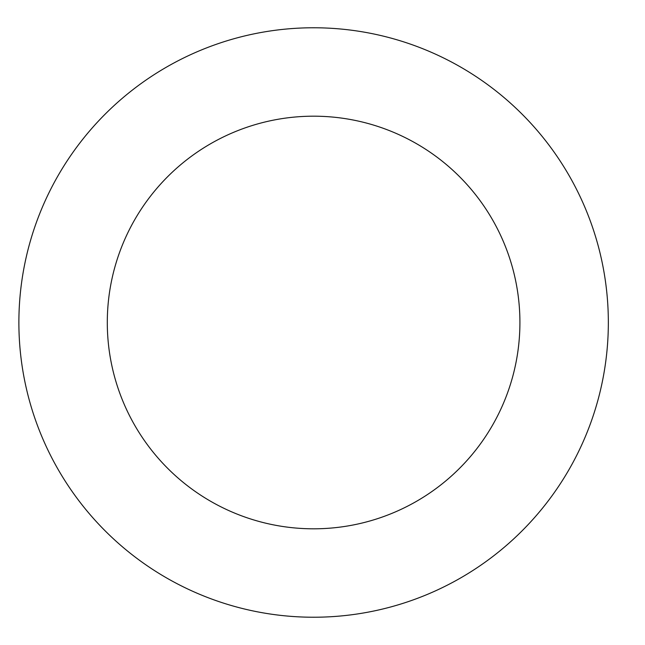 <?xml version="1.0" encoding="UTF-8"?>
<svg xmlns="http://www.w3.org/2000/svg" width="645" height="645" viewBox="0 0 645 645"><rect width="100%" height="100%" fill="white"/><g stroke="black" fill="none" stroke-linecap="round" stroke-linejoin="round"><path stroke-width="0.97" d="M519.918 322.5A206.311 206.311 0 0 1 210.455 501.173A206.311 206.311 0 0 1 210.455 143.827A206.311 206.311 0 0 1 519.918 322.5M608.34 322.5A294.725 294.725 0 0 1 166.249 577.743A294.725 294.725 0 0 1 166.249 67.257A294.725 294.725 0 0 1 608.34 322.5"/></g></svg>
